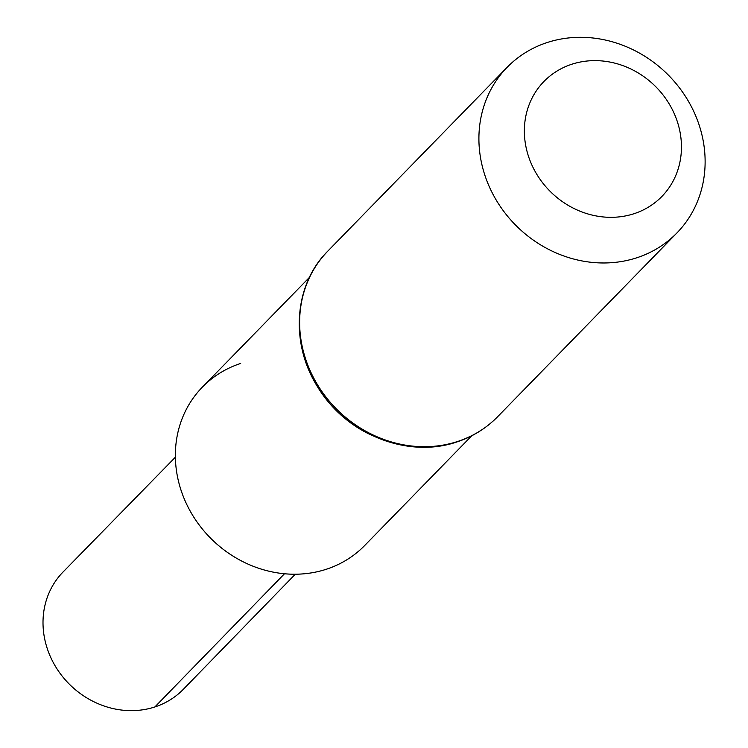 <?xml version="1.0" encoding="UTF-8"?>
<svg xmlns="http://www.w3.org/2000/svg" width="748" height="748" viewBox="0 0 748 748"><rect width="100%" height="100%" fill="white"/><g stroke="black" fill="none" stroke-linecap="round" stroke-linejoin="round"><path stroke-width="1.12" d="M471.782 435.747L364.669 545.535A113.397 102.345 -135.7 0 1 212.03 539.607A113.397 102.345 -135.7 0 1 202.343 387.165A113.397 102.345 -135.7 0 1 202.343 387.155A113.397 102.345 -135.7 0 0 195.995 520.477A113.397 102.345 -135.7 0 0 326.343 569.247A113.397 102.345 -135.7 0 0 364.669 545.535L364.669 545.535A113.397 102.345 -135.7 0 1 326.343 569.247A113.397 102.345 -135.7 0 1 195.995 520.477A113.397 102.345 -135.7 0 1 202.343 387.155A113.397 102.345 -135.7 0 1 240.678 363.444M634.024 213.713A82.364 74.342 -135.7 0 1 524.89 121.98A82.364 74.342 -135.7 0 1 649.816 81.233A82.364 74.342 -135.7 0 1 634.024 213.713M636.819 257.77A118.595 107.048 -135.7 0 1 500.487 206.766A118.595 107.048 -135.7 0 1 507.125 67.32A118.595 107.048 -135.7 0 1 666.767 73.519A118.595 107.048 -135.7 0 1 676.903 232.965A118.595 107.048 -135.7 0 1 636.819 257.77M295.292 574.221L183.325 689.319A84.01 75.829 -135.7 0 1 154.864 706.954A84.01 75.829 -135.7 0 1 58.26 670.788A84.01 75.829 -135.7 0 1 63.066 571.986L175.369 457.215M284.483 573.753L154.864 706.954M369.942 434.457A113.397 102.345 -135.7 0 1 313.253 379.152M457.542 441.507A118.595 107.048 -135.7 0 1 321.21 390.503A118.595 107.048 -135.7 0 1 327.858 251.066C292.823 285.661 289.71 346.82 320.06 390.559C349.232 435.682 409.193 458.449 456.832 441.965C472.586 436.776 486.191 428.361 497.635 416.711A118.595 107.048 -135.7 0 1 457.542 441.507M202.343 387.165L309.457 277.368M507.125 67.32L327.858 251.066M676.903 232.965L497.635 416.711"/></g></svg>
